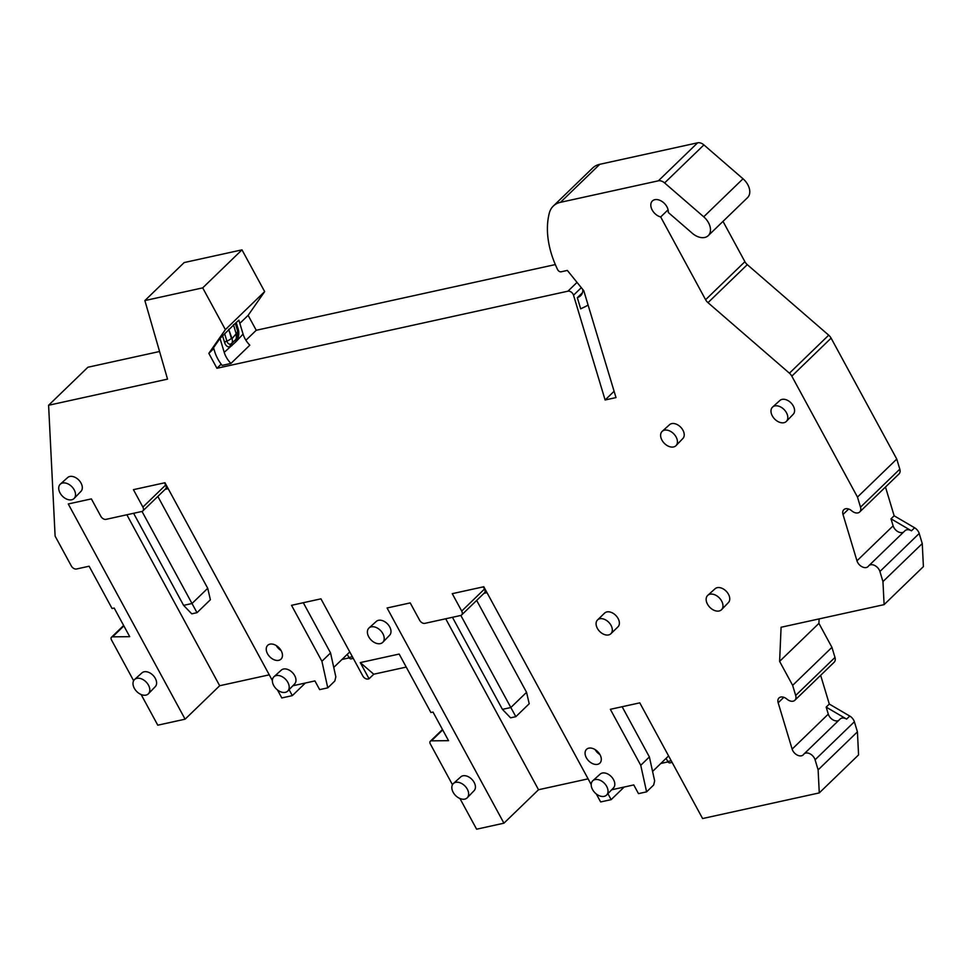<?xml version="1.0" encoding="UTF-8"?>
<svg xmlns="http://www.w3.org/2000/svg" width="972" height="972" viewBox="0 0 972 972"><rect width="100%" height="100%" fill="white"/><g stroke="black" fill="none" stroke-linecap="round" stroke-linejoin="round"><path stroke-width="1.46" d="M560.48 202.322L658.372 180.816A7.375 4.957 46 0 1 664.605 182.93L703.716 216.805A14.762 9.914 46 0 1 708.26 235.637L747.553 197.62A14.762 9.914 -134 0 0 743.021 178.787L703.91 144.913A7.375 4.957 -134 0 0 697.665 142.799L599.785 164.304A30.253 20.327 -134 0 0 592.592 168.059L553.287 206.076A30.253 20.327 46 0 1 560.48 202.322L599.785 164.304M133.638 680.728L111.428 639.831A2.952 1.98 46 0 1 111.476 637.243A2.952 1.98 46 0 1 112.57 636.842L129.713 636.672L114.186 608.059L112.084 608.521L89.12 566.226L76.496 568.997A4.423 2.977 46 0 1 71.321 565.959L55.112 536.107L48.6 405.263L167.536 379.129L144.877 300.567L184.182 262.562L241.992 249.853L264.663 291.612L248.127 315.341L256.244 330.273L555.328 264.578M48.6 405.263L87.893 367.246L159.566 351.5M668.08 209.806L660.681 216.963L705.599 299.716A7.375 4.957 -134 0 0 707.993 302.669L789.422 373.187A7.375 4.957 46 0 1 791.816 376.152L857.474 497.081L860.512 507.165A7.375 4.957 46 0 1 859.698 511.977A7.375 4.957 46 0 1 851.751 510.835A7.375 4.957 -134 0 0 843.818 509.68A7.375 4.957 -134 0 0 843.003 514.492L856.964 560.808A7.375 4.957 -134 0 0 857.656 562.46A7.375 4.957 -134 0 0 868.045 566.603A7.375 4.957 -134 0 0 868.433 566.154A7.375 4.957 46 0 1 868.834 565.692A7.375 4.957 46 0 1 874.885 565.57A7.375 4.957 46 0 1 879.915 571.5L882.953 581.584L884.107 604.633L781.087 627.256L779.617 661.385L792.642 685.357L795.679 695.454A7.375 4.957 46 0 1 794.865 700.265A7.375 4.957 46 0 1 786.919 699.111A7.375 4.957 -134 0 0 778.985 697.969A7.375 4.957 -134 0 0 778.171 702.78L792.131 749.096A7.375 4.957 -134 0 0 792.824 750.736A7.375 4.957 -134 0 0 803.212 754.892A7.375 4.957 -134 0 0 803.601 754.43A7.375 4.957 46 0 1 804.002 753.98A7.375 4.957 46 0 1 810.053 753.847A7.375 4.957 46 0 1 815.083 759.776L818.12 769.873L819.274 792.909L858.568 754.904L857.426 731.855L854.376 721.771A7.375 4.957 -134 0 0 849.759 716.06L829.31 704.068L820.647 675.321M794.865 700.265L834.158 662.248A7.375 4.957 -134 0 0 834.984 657.437L831.935 647.352L818.922 623.368L819.104 618.909M884.107 604.633L923.4 566.615L922.258 543.579L919.208 533.482A7.375 4.957 -134 0 0 914.591 527.772L894.143 515.78L885.48 487.033M859.698 511.977L898.991 473.959A7.375 4.957 -134 0 0 899.817 469.16L896.767 459.063L831.109 338.135A7.375 4.957 -134 0 0 828.715 335.182L747.298 264.651A7.375 4.957 46 0 1 744.904 261.699L722.998 221.373M708.26 235.637A14.762 9.914 46 0 1 692.271 233.244L668.274 212.455A10.328 6.938 -134 0 0 662.539 201.836A10.328 6.938 -134 0 0 652.37 200.973A10.328 6.938 -134 0 0 652.2 210.025A10.328 6.938 -134 0 0 660.681 216.963M577.028 282.39L567.927 291.187A4.423 2.977 46 0 1 573.529 295.209L605.119 399.978L616.005 397.584L583.771 290.713L567.344 270.423L561.148 271.796A2.952 1.98 46 0 1 557.612 269.609A95.949 64.444 46 0 1 549.314 213.075A30.253 20.327 46 0 1 553.287 206.076M640.742 765.292L646.599 791.852L653.67 785.012L654.654 780.832L649.381 756.933L640.742 765.292L610.343 709.317L639.783 702.853L702.598 818.546L819.274 792.909M646.599 791.852L638.483 793.638L633.756 784.926L611.68 789.786M624.194 787.028L611.157 799.64L607.913 793.687M611.157 799.64L600.647 801.949L596.298 793.954M461.712 611.084A4.423 2.977 46 0 1 461.639 614.96L484.433 592.908A4.423 2.977 -134 0 0 484.506 589.032L461.712 611.084L452.259 593.673L483.789 586.748L591.207 784.562M461.639 614.96A4.423 2.977 46 0 1 460.594 615.507L424.849 623.356A4.423 2.977 46 0 1 419.673 620.318L410.208 602.907L387.087 607.986L503.933 823.187L476.608 829.201L459.95 798.522M452.466 784.732L430.268 743.835A2.952 1.98 46 0 1 430.317 741.259A2.952 1.98 46 0 1 431.398 740.846L448.542 740.676L433.014 712.063L430.912 712.525L399.164 654.059L360.272 662.6L373.77 674.216L369.056 678.772L360.272 662.6M321.914 661.288L327.771 687.848L334.842 681.008L335.826 676.828L330.553 652.929L321.914 661.288L291.515 605.313L320.942 598.837L362.823 675.965A4.423 2.977 46 0 0 367.999 679.003L369.056 678.772M292.839 685.77L314.928 680.922L319.654 689.634L327.771 687.848M289.085 689.67L292.317 695.636L305.354 683.024M277.47 689.938L281.807 697.945L292.317 695.636M142.884 507.08A4.423 2.977 46 0 1 142.811 510.956L165.605 488.904A4.423 2.977 -134 0 0 165.677 485.028L142.884 507.08L133.431 489.657L164.961 482.732L272.367 680.558M142.811 510.956A4.423 2.977 46 0 1 141.754 511.503L106.021 519.352A4.423 2.977 46 0 1 100.845 516.314L91.38 498.891L68.259 503.97L185.105 719.183L157.78 725.185L141.122 694.506M264.663 291.612L225.37 329.63L202.698 287.87L144.877 300.567M225.37 329.63L208.834 353.358L216.938 368.279L567.927 291.187M467.265 797.769L474.093 790.686A9.599 6.439 -134 0 0 474.142 782.399A9.599 6.439 -134 0 0 460.752 776.895L453.438 783.481A9.939 6.683 46 0 1 467.313 789.191A9.939 6.683 46 0 1 467.265 797.769A9.939 6.683 46 0 1 453.159 792.302A9.939 6.683 46 0 1 453.438 783.481M382.834 642.273L389.663 635.19A9.599 6.439 -134 0 0 389.711 626.904A9.599 6.439 -134 0 0 376.322 621.4L369.008 627.985A9.939 6.683 46 0 1 382.883 633.683A9.939 6.683 46 0 1 382.834 642.273A9.939 6.683 46 0 1 368.728 636.794A9.939 6.683 46 0 1 369.008 627.985M287.809 690.995L294.638 683.911A9.599 6.439 -134 0 0 294.686 675.613A9.599 6.439 -134 0 0 281.297 670.121L273.995 676.706A9.939 6.683 46 0 1 287.87 682.405A9.939 6.683 46 0 1 287.809 690.995A9.939 6.683 46 0 1 273.703 685.515A9.939 6.683 46 0 1 273.995 676.706M148.424 693.765L155.253 686.682A9.599 6.439 -134 0 0 155.313 678.383A9.599 6.439 -134 0 0 141.924 672.891L134.61 679.477A9.939 6.683 46 0 1 148.485 685.175A9.939 6.683 46 0 1 148.424 693.765A9.939 6.683 46 0 1 134.318 688.285A9.939 6.683 46 0 1 134.61 679.477M74.139 498.442L80.968 491.358A9.599 6.439 -134 0 0 81.028 483.072A9.599 6.439 -134 0 0 67.639 477.568L60.325 484.153A9.939 6.683 46 0 1 74.2 489.852A9.939 6.683 46 0 1 74.139 498.442A9.939 6.683 46 0 1 60.045 492.962A9.939 6.683 46 0 1 60.325 484.153M721.589 609.638L728.417 602.555A9.599 6.439 -134 0 0 728.465 594.257A9.599 6.439 -134 0 0 715.076 588.765L707.762 595.35A9.939 6.683 46 0 1 721.649 601.048A9.939 6.683 46 0 1 721.589 609.638A9.939 6.683 46 0 1 707.482 604.159A9.939 6.683 46 0 1 707.762 595.35M676.05 445.601L682.879 438.506A9.599 6.439 -134 0 0 682.939 430.219A9.599 6.439 -134 0 0 669.538 424.715L662.236 431.313A9.939 6.683 46 0 1 676.111 437.011A9.939 6.683 46 0 1 676.05 445.601A9.939 6.683 46 0 1 661.944 440.122A9.939 6.683 46 0 1 662.236 431.313M786.421 421.35L793.249 414.266A9.599 6.439 -134 0 0 793.298 405.98A9.599 6.439 -134 0 0 779.909 400.476L772.594 407.061A9.939 6.683 46 0 1 786.482 412.76A9.939 6.683 46 0 1 786.421 421.35A9.939 6.683 46 0 1 772.315 415.87A9.939 6.683 46 0 1 772.594 407.061M610.866 633.744L617.937 626.904A9.599 6.439 -134 0 0 618.095 618.508A9.599 6.439 -134 0 0 604.596 613.113L597.525 619.954A9.599 6.439 46 0 1 611.024 625.348A9.599 6.439 46 0 1 610.866 633.744A9.599 6.439 46 0 1 597.367 628.349A9.599 6.439 46 0 1 597.525 619.954M586.347 757.747A9.599 6.439 -134 0 0 599.858 763.142A9.599 6.439 -134 0 0 600.016 754.746A9.599 6.439 -134 0 0 586.517 749.351A9.599 6.439 -134 0 0 586.347 757.747M267.519 653.743A9.599 6.439 -134 0 0 281.017 659.138A9.599 6.439 -134 0 0 281.187 650.742A9.599 6.439 -134 0 0 267.677 645.347A9.599 6.439 -134 0 0 267.519 653.743M606.637 795.011L613.466 787.915A9.599 6.439 -134 0 0 613.526 779.629A9.599 6.439 -134 0 0 600.137 774.125L592.823 780.723A9.939 6.683 46 0 1 606.698 786.421A9.939 6.683 46 0 1 606.637 795.011A9.939 6.683 46 0 1 592.531 789.531A9.939 6.683 46 0 1 592.823 780.723M588.06 304.904A26.572 17.848 46 0 1 585.594 306.472L580.685 308.841L577.332 297.711L578.814 296.995A14.762 9.914 -134 0 0 580.6 295.755A14.762 9.914 -134 0 0 582.823 289.535M230.947 363.443L222.114 365.387A32.477 21.809 46 0 1 217.752 358.814A32.477 21.809 46 0 1 214.691 351.56L213.536 347.721L220.012 338.414L224.216 352.35A20.667 13.875 -134 0 0 226.16 356.967A20.667 13.875 -134 0 0 230.947 363.443L249.816 345.194A20.667 13.875 46 0 1 245.017 338.718A20.667 13.875 46 0 1 243.073 334.101L238.869 320.165L235.321 323.348L237.557 330.759A4.423 1.993 163.2 0 1 238.249 329.265L236.269 322.692M614.097 391.279L605.119 399.978M577.332 297.711L582.398 292.803M256.244 330.273L245.916 340.249M221.179 364.184L216.938 368.279M248.127 315.341L239.841 323.36M213.791 348.559L208.834 353.358M220.012 338.414L235.321 323.348M241.992 249.853L202.698 287.87M269.268 674.835L219.684 685.734L185.105 719.183M352.386 656.732L348.948 657.485A2.952 2.017 77.6 0 0 351.159 658.858L353.273 658.384M348.948 657.485L347.259 654.363M281.066 650.535A9.599 6.439 46 0 1 281.005 650.499A9.599 6.439 46 0 1 276.279 645.578M280.641 649.831L281.005 650.499M303.3 602.725L330.553 652.929M349.774 651.933L333.748 667.424M406.235 667.084L373.77 674.216M588.096 778.851L538.524 789.738L503.933 823.187M666.087 758.367L667.788 761.501A2.952 2.017 77.6 0 0 669.987 762.862L672.114 762.4M599.906 754.551A9.599 6.439 46 0 1 599.833 754.503L599.469 753.835M599.833 754.503A9.599 6.439 46 0 1 595.107 749.594M622.129 706.729L649.381 756.933M652.589 771.428L668.602 755.937M818.12 769.873L857.426 731.855M838.69 720.422A7.375 4.957 46 0 1 828.982 715.769A7.375 4.957 46 0 1 828.29 714.116L826.176 707.106L846.612 719.098A7.375 4.957 -134 0 0 840.148 719.013L804.002 753.98M826.176 707.106L829.31 704.068M792.642 685.357L831.935 647.352M779.617 661.385L818.922 623.368M922.258 543.579L882.953 581.584M903.523 532.146A7.375 4.957 46 0 1 893.815 527.48A7.375 4.957 46 0 1 893.122 525.84L891.008 518.817L911.444 530.821A7.375 4.957 -134 0 0 904.981 530.724L868.834 565.692M894.143 515.78L891.008 518.817M857.474 497.081L896.767 459.063M445.698 618.775L538.524 789.738M484.007 593.321L487.008 592.665M483.315 586.845L484.506 589.032M460.837 615.434L510.835 707.519L526.557 692.319L476.669 600.429M502.427 709.366L510.592 717.834L515.84 716.68L510.835 707.519L502.427 709.366L452.442 617.305M515.84 716.68L529.205 703.752L526.557 692.319M219.684 685.734L126.858 514.771M168.18 488.661L165.179 489.317M165.677 485.028L164.487 482.841M142.009 511.43L192.006 603.515L207.729 588.303L157.829 496.413M183.599 605.362L191.751 613.83L197.012 612.676L192.006 603.515L183.599 605.362L133.601 513.289M197.012 612.676L210.377 599.748L207.729 588.303M237.52 330.614A8.857 3.997 163.2 0 1 236.184 333.761L233.438 324.672L236.184 333.761A8.857 3.997 -16.8 0 0 237.557 330.759A6.342 3.73 -85.2 0 1 237.751 331.537A6.342 3.73 -85.2 0 1 237.29 337.077A6.342 3.73 -85.2 0 1 236.852 338.062L235.819 339.447A4.423 2.977 -134 0 0 235.783 341.877L224.216 352.35M235.783 341.877L243.073 334.101M658.372 180.816L697.665 142.799M664.605 182.93L703.91 144.913M703.716 216.805L743.021 178.787M705.599 299.716L744.904 261.699M707.993 302.669L747.298 264.651M789.422 373.187L828.715 335.182M791.816 376.152L831.109 338.135M581.317 287.676L573.529 295.209M112.57 636.842L123.869 625.907M431.398 740.846L442.697 729.911M667.788 761.501L671.215 760.748M815.083 759.776L854.376 721.771M846.612 719.098L849.759 716.06M792.131 749.096L828.29 714.116M778.171 702.78L783.821 697.313M834.984 657.437L795.679 695.454M919.208 533.482L879.915 571.5M914.591 527.772L911.444 530.821M856.964 560.808L893.122 525.84M848.653 509.024L843.003 514.492M860.512 507.165L899.817 469.16M235.819 339.447A8.857 5.954 -134 0 0 235.965 334.83A8.857 5.954 46 0 1 235.819 339.447L231.895 343.25A8.857 5.954 46 0 0 232.041 338.633L236.184 333.761L232.041 338.633L231.421 338.365A8.857 3.997 163.2 0 1 226.877 341.099A4.423 1.993 -16.8 0 0 224.605 342.472L222.612 335.899M224.605 342.472A9.125 5.37 94.8 0 0 230.06 346.688A4.423 3.475 -108.9 0 1 230.668 344.039A6.342 3.73 -85.2 0 1 226.877 341.099L224.641 333.688M225.528 341.573A8.857 3.997 -16.8 0 0 231.421 338.365L228.687 329.265L232.041 338.633A8.857 5.954 46 0 1 231.36 344.076M236.852 338.062A4.423 2.138 -151.6 0 0 237.229 339.763A9.125 5.37 94.8 0 0 238.249 329.265M237.29 337.077L237.763 331.561M230.668 344.039L231.895 343.25A4.423 2.977 -134 0 0 231.858 345.68M578.814 296.995L581.9 294.006M111.476 637.243L123.638 625.482M349.191 657.874L341.986 659.466M442.479 729.486L430.317 741.259M668.031 761.89L660.814 763.47M236.816 338.135L237.557 330.711"/></g></svg>
